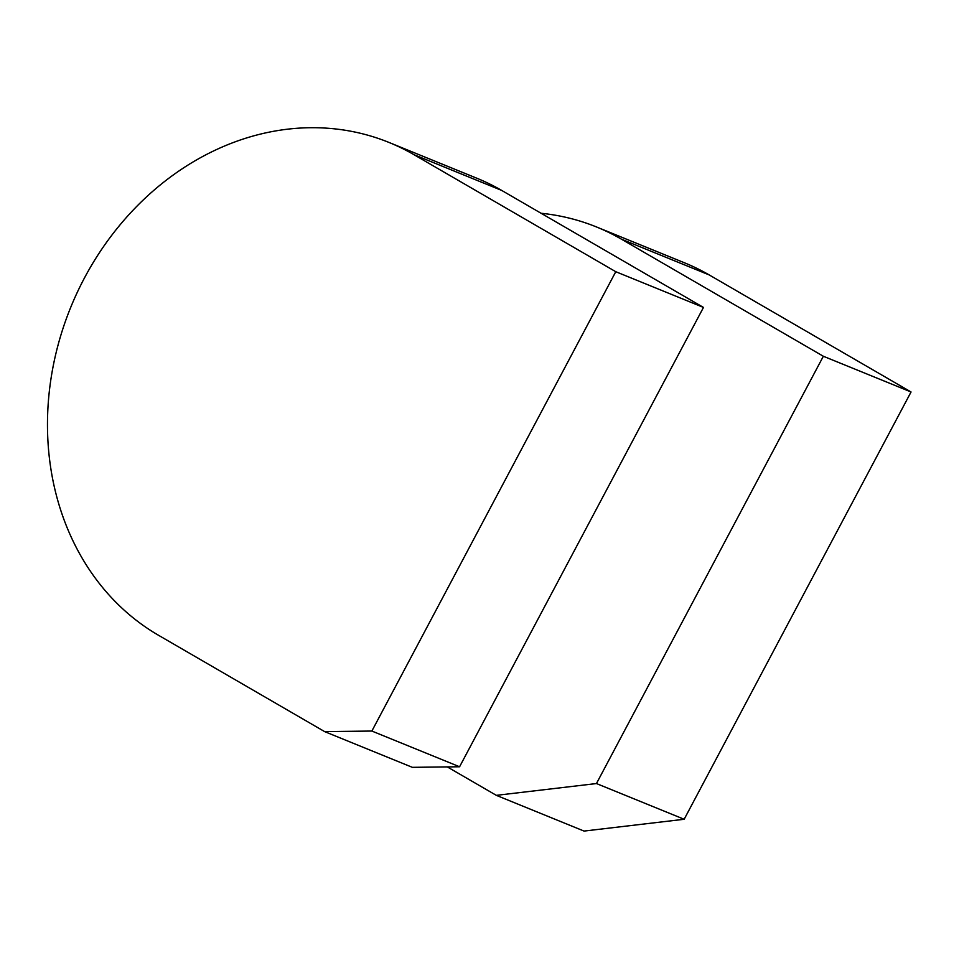 <?xml version="1.0" encoding="UTF-8"?>
<svg xmlns="http://www.w3.org/2000/svg" width="959" height="959" viewBox="0 0 959 959"><rect width="100%" height="100%" fill="white"/><g stroke="black" fill="none" stroke-linecap="round" stroke-linejoin="round"><path stroke-width="1.44" d="M709.204 274.933A272.656 232.725 -67.8 0 0 684.426 262.778L596.726 227.055A272.656 232.725 112.2 0 1 621.492 239.211L709.204 274.933L911.05 391.979L684.163 819.274L596.45 783.551L496.33 795.347L447.302 766.912M496.33 795.347L584.031 831.069L684.163 819.274M541.092 213.27A272.656 232.725 112.2 0 1 596.726 227.055M596.45 783.551L823.349 356.257L621.492 239.211M501.629 190.385A272.656 232.725 -67.8 0 0 476.851 178.23L389.15 142.507A272.656 232.725 112.2 0 1 413.928 154.663L501.629 190.385L703.474 307.431L459.577 766.768L371.864 731.046L324.633 731.609L158.679 635.373A272.656 232.725 112.2 0 1 77.247 292.423A272.656 232.725 112.2 0 1 389.15 142.507M324.633 731.609L412.346 767.332L459.577 766.768M371.864 731.046L615.774 271.709L413.928 154.663M823.349 356.257L911.05 391.979M615.774 271.709L703.474 307.431"/></g></svg>
